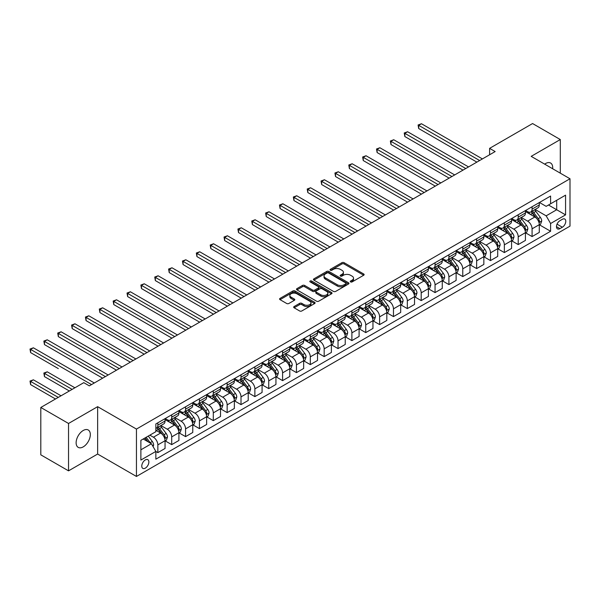 <?xml version="1.0" encoding="UTF-8"?>
<svg xmlns="http://www.w3.org/2000/svg" width="600" height="600" viewBox="0 0 600 600"><rect width="100%" height="100%" fill="white"/><g stroke="black" fill="none" stroke-linecap="round" stroke-linejoin="round"><path stroke-width="0.9" d="M350.595 281.918A1.08 0.622 0 0 0 352.118 281.918L363.683 275.243A1.537 0.885 0 0 0 364.132 274.612A1.537 0.885 0 0 0 363.683 273.983L344.093 262.673A1.537 0.885 0 0 0 341.918 262.673L330.353 269.347A1.08 0.622 0 0 0 330.038 269.79A1.08 0.622 0 0 0 330.353 270.233A1.08 0.622 0 0 0 331.875 270.233L333.368 269.362A4.928 2.843 0 0 1 340.335 269.362L341.97 270.308A4.928 2.843 0 0 1 343.41 272.317A4.928 2.843 0 0 1 341.97 274.327L340.47 275.19A1.08 0.622 0 0 0 340.155 275.632A1.08 0.622 0 0 0 340.47 276.075A1.08 0.622 0 0 0 341.993 276.075L343.493 275.212A4.928 2.843 0 0 1 350.46 275.212L352.087 276.15A4.928 2.843 0 0 1 353.535 278.16A4.928 2.843 0 0 1 352.087 280.17L350.595 281.04A1.08 0.622 0 0 0 350.28 281.475A1.08 0.622 0 0 0 350.595 281.918L350.595 281.04M83.227 446.873A10.035 5.798 120 0 0 89.782 438.03A10.035 5.798 120 0 0 88.245 429.99A10.035 5.798 120 0 0 83.227 430.485A10.035 5.798 120 0 0 76.665 439.327A10.035 5.798 120 0 0 78.203 447.368A10.035 5.798 120 0 0 83.227 446.873M552.638 168.743A10.035 5.798 120 0 0 550.62 163.035A10.035 5.798 120 0 0 545.602 163.53A10.035 5.798 120 0 0 544.673 164.145M145.32 468.127A5.018 2.895 120 0 0 148.597 463.702A5.018 2.895 120 0 0 147.825 459.683A5.018 2.895 120 0 0 145.32 459.93A5.018 2.895 120 0 0 142.042 464.355A5.018 2.895 120 0 0 142.808 468.375A5.018 2.895 120 0 0 145.32 468.127M294.135 306.532A1.537 0.885 0 0 0 293.685 307.163A1.537 0.885 0 0 0 294.135 307.793L299.632 310.965A1.537 0.885 0 0 0 301.808 310.965L314.647 303.548A1.537 0.885 0 0 0 315.097 302.918A1.537 0.885 0 0 0 314.647 302.295L295.058 290.985A1.537 0.885 0 0 0 292.882 290.985L280.043 298.395A1.537 0.885 0 0 0 279.585 299.025A1.537 0.885 0 0 0 280.043 299.655L286.68 303.487A1.537 0.885 0 0 0 288.855 303.487L294.353 300.315A1.537 0.885 0 0 0 294.803 299.685A1.537 0.885 0 0 0 294.353 299.055L291.06 297.157A4.117 2.377 0 0 1 289.853 295.478A4.117 2.377 0 0 1 292.395 293.28A4.117 2.377 0 0 1 296.88 293.79L309.78 301.237A4.117 2.377 0 0 1 310.987 302.918A4.117 2.377 0 0 1 308.445 305.115A4.117 2.377 0 0 1 303.96 304.605L301.808 303.36A1.537 0.885 0 0 0 299.632 303.36L294.135 306.532L294.135 307.793L299.632 304.642L299.632 303.36M97.635 406.673L68.535 423.472L40.807 407.467L40.807 454.845L68.535 470.85L97.635 454.043L136.447 476.452L136.447 429.075L97.635 406.673L97.635 454.043M560.295 173.167L560.295 139.553L531.188 156.36L570 178.762L136.447 429.075M560.295 139.553L532.575 123.547L489.607 148.358L489.607 154.762M40.807 407.467L83.775 382.665L89.325 385.86L495.158 151.56L489.607 148.358M333.48 291.42A1.537 0.885 0 0 0 335.655 291.42L348.495 284.01A1.537 0.885 0 0 0 348.952 283.38A1.537 0.885 0 0 0 348.495 282.75L328.905 271.44A1.537 0.885 0 0 0 326.73 271.44L313.89 278.858A1.537 0.885 0 0 0 313.44 279.48A1.537 0.885 0 0 0 313.89 280.11L333.48 291.42M310.56 282.15A1.08 0.622 0 0 1 311.655 282.3L311.655 281.025L331.575 292.522A1.537 0.885 0 0 1 332.025 293.153A1.537 0.885 0 0 1 331.575 293.775L318.728 301.192A1.537 0.885 0 0 1 316.553 301.192L296.962 289.882L296.962 288.623A1.537 0.885 0 0 0 296.513 289.252A1.537 0.885 0 0 0 296.962 289.882M296.962 288.623L302.46 285.45A1.537 0.885 0 0 1 304.635 285.45L312.585 290.04A1.537 0.885 0 0 0 314.76 290.04L318.405 287.933A1.537 0.885 0 0 0 318.855 287.303A1.537 0.885 0 0 0 318.405 286.68L310.132 281.903A1.08 0.622 0 0 1 309.817 281.46A1.08 0.622 0 0 1 310.485 280.89A1.08 0.622 0 0 1 311.655 281.025M562.35 219.292L559.912 220.695A4.86 2.805 120 0 0 556.732 224.985A4.86 2.805 120 0 0 557.482 228.877A4.86 2.805 120 0 0 559.912 228.638L562.35 227.228A4.86 2.805 120 0 0 565.523 222.945A4.86 2.805 120 0 0 564.78 219.053A4.86 2.805 120 0 0 562.35 219.292M136.447 476.452L570 226.14L570 178.762M539.452 202.485L546.158 206.355L550.597 203.798L550.597 196.05L155.85 423.952L155.85 431.7L140.88 440.34L140.88 460.058L155.85 451.418L155.85 459.165L550.597 231.263L550.597 223.515L546.158 215.835L535.132 209.468M550.597 203.798L565.567 195.157L565.567 214.875L550.597 223.515M68.535 423.472L68.535 470.85M548.49 205.013L556.695 209.752L556.695 200.28L565.567 195.157M546.158 215.835L556.695 209.752L565.567 214.875M140.88 449.82L151.417 443.737L143.212 438.998M155.85 451.485L157.845 452.632L157.845 444.885A6.27 3.623 -120 0 0 153.413 437.205L149.865 435.158M157.845 452.632L165.053 448.47L165.053 440.73A6.27 3.623 -120 0 0 160.62 433.043L155.85 430.29M165.225 440.888L171.705 444.63L171.705 436.882A6.27 3.623 -120 0 0 167.273 429.202L160.905 425.528M171.705 444.63L178.913 440.467L178.913 432.728A6.27 3.623 -120 0 0 174.48 425.04L165.053 419.603M179.085 432.885L185.572 436.627L185.572 428.888A6.27 3.623 -120 0 0 181.132 421.2L174.765 417.525M185.572 436.627L192.772 432.472L192.772 424.725A6.27 3.623 -120 0 0 188.34 417.037L178.913 411.6M192.945 424.882L199.433 428.625L199.433 420.885A6.27 3.623 -120 0 0 194.993 413.197L188.625 409.522M199.433 428.625L206.64 424.47L206.64 416.722A6.27 3.623 -120 0 0 202.2 409.035L192.772 403.597M206.805 416.88L213.292 420.623L213.292 412.882A6.27 3.623 -120 0 0 208.853 405.195L202.485 401.52M213.292 420.623L220.5 416.467L220.5 408.72A6.27 3.623 -120 0 0 216.06 401.033L206.64 395.595M220.665 408.877L227.153 412.62L227.153 404.88A6.27 3.623 -120 0 0 222.712 397.192L216.345 393.518M227.153 412.62L234.36 408.465L234.36 400.717A6.27 3.623 -120 0 0 229.92 393.037L220.5 387.592M234.525 400.875L241.013 404.618L241.013 396.877A6.27 3.623 -120 0 0 236.572 389.19L230.205 385.515M241.013 404.618L248.22 400.463L248.22 392.715A6.27 3.623 -120 0 0 243.78 385.035L234.36 379.59M248.385 392.873L254.873 396.623L254.873 388.875A6.27 3.623 -120 0 0 250.433 381.188L244.065 377.513M254.873 396.623L262.08 392.46L262.08 384.713A6.27 3.623 -120 0 0 257.64 377.032L248.22 371.587M262.245 384.87L268.733 388.62L268.733 380.873A6.27 3.623 -120 0 0 264.293 373.185L257.925 369.51M268.733 388.62L275.94 384.457L275.94 376.71A6.27 3.623 -120 0 0 271.5 369.03L262.08 363.585M276.105 376.868L282.593 380.618L282.593 372.87A6.27 3.623 -120 0 0 278.153 365.183L271.785 361.507M282.593 380.618L289.8 376.455L289.8 368.707A6.27 3.623 -120 0 0 285.36 361.028L275.94 355.582M289.965 368.865L296.452 372.615L296.452 364.868A6.27 3.623 -120 0 0 292.02 357.188L285.645 353.505M296.452 372.615L303.66 368.452L303.66 360.705A6.27 3.623 -120 0 0 299.228 353.025L289.8 347.58M303.825 360.862L310.312 364.612L310.312 356.865A6.27 3.623 -120 0 0 305.88 349.185L299.505 345.502M310.312 364.612L317.52 360.45L317.52 352.702A6.27 3.623 -120 0 0 313.087 345.022L303.66 339.577M317.685 352.86L324.173 356.61L324.173 348.862A6.27 3.623 -120 0 0 319.74 341.183L313.373 337.5M324.173 356.61L331.38 352.447L331.38 344.7A6.27 3.623 -120 0 0 326.947 337.02L317.52 331.575M331.545 344.858L338.032 348.608L338.032 340.86A6.27 3.623 -120 0 0 333.6 333.18L327.233 329.498M338.032 348.608L345.24 344.445L345.24 336.697A6.27 3.623 -120 0 0 340.808 329.017L331.38 323.572M345.405 336.855L351.892 340.605L351.892 332.858A6.27 3.623 -120 0 0 347.46 325.178L341.093 321.495M351.892 340.605L359.1 336.442L359.1 328.695A6.27 3.623 -120 0 0 354.668 321.015L345.24 315.57M359.265 328.853L365.752 332.603L365.752 324.855A6.27 3.623 -120 0 0 361.32 317.175L354.952 313.493M365.752 332.603L372.96 328.44L372.96 320.692A6.27 3.623 -120 0 0 368.528 313.013L359.1 307.567M373.125 320.858L379.612 324.6L379.612 316.853A6.27 3.623 -120 0 0 375.18 309.173L368.812 305.498M379.612 324.6L386.82 320.438L386.82 312.69A6.27 3.623 -120 0 0 382.388 305.01L372.96 299.565M386.985 312.855L393.472 316.597L393.472 308.85A6.27 3.623 -120 0 0 389.04 301.17L382.673 297.495M393.472 316.597L400.68 312.435L400.68 304.688A6.27 3.623 -120 0 0 396.248 297.007L386.82 291.562M400.845 304.853L407.332 308.595L407.332 300.847A6.27 3.623 -120 0 0 402.9 293.168L396.533 289.493M407.332 308.595L414.54 304.433L414.54 296.685A6.27 3.623 -120 0 0 410.107 289.005L400.68 283.56M414.705 296.85L421.192 300.593L421.192 292.845A6.27 3.623 -120 0 0 416.76 285.165L410.393 281.49M421.192 300.593L428.4 296.43L428.4 288.683A6.27 3.623 -120 0 0 423.967 281.002L414.54 275.565M428.565 288.847L435.053 292.59L435.053 284.843A6.27 3.623 -120 0 0 430.62 277.163L424.252 273.487M435.053 292.59L442.26 288.428L442.26 280.68A6.27 3.623 -120 0 0 437.827 273L428.4 267.562M442.433 280.845L448.912 284.587L448.912 276.84A6.27 3.623 -120 0 0 444.48 269.16L438.112 265.485M448.912 284.587L456.12 280.425L456.12 272.678A6.27 3.623 -120 0 0 451.688 264.998L442.26 259.56M456.293 272.843L462.772 276.585L462.772 268.837A6.27 3.623 -120 0 0 458.34 261.157L451.972 257.483M462.772 276.585L469.98 272.423L469.98 264.675A6.27 3.623 -120 0 0 465.548 256.995L456.12 251.558M470.153 264.84L476.64 268.582L476.64 260.835A6.27 3.623 -120 0 0 472.2 253.155L465.832 249.48M476.64 268.582L483.847 264.42L483.847 256.673A6.27 3.623 -120 0 0 479.408 248.993L469.98 243.555M484.013 256.837L490.5 260.58L490.5 252.833A6.27 3.623 -120 0 0 486.06 245.153L479.692 241.478M490.5 260.58L497.707 256.418L497.707 248.678A6.27 3.623 -120 0 0 493.268 240.99L483.847 235.553M497.873 248.835L504.36 252.577L504.36 244.83A6.27 3.623 -120 0 0 499.92 237.15L493.553 233.475M504.36 252.577L511.567 248.415L511.567 240.675A6.27 3.623 -120 0 0 507.127 232.987L497.707 227.55M511.732 240.833L518.22 244.575L518.22 236.827A6.27 3.623 -120 0 0 513.78 229.147L507.412 225.472M518.22 244.575L525.428 240.413L525.428 232.673A6.27 3.623 -120 0 0 520.987 224.985L511.567 219.548M525.592 232.83L532.08 236.572L532.08 228.825A6.27 3.623 -120 0 0 527.64 221.145L521.273 217.47M532.08 236.572L539.287 232.41L539.287 224.67A6.27 3.623 -120 0 0 534.847 216.983L525.428 211.545M525.592 210.487L527.64 211.673A6.27 3.623 -120 0 0 530.783 211.98A6.27 3.623 -120 0 0 532.08 209.108L532.08 206.745M511.732 218.49L513.78 219.675A6.27 3.623 -120 0 0 516.915 219.983A6.27 3.623 -120 0 0 518.22 217.11L518.22 214.748M497.873 226.493L499.92 227.678A6.27 3.623 -120 0 0 503.055 227.985A6.27 3.623 -120 0 0 504.36 225.112L504.36 222.75M484.013 234.495L486.06 235.68A6.27 3.623 -120 0 0 489.195 235.987A6.27 3.623 -120 0 0 490.5 233.115L490.5 230.745M470.153 242.498L472.2 243.683A6.27 3.623 -120 0 0 475.335 243.99A6.27 3.623 -120 0 0 476.64 241.118L476.64 238.748M456.293 250.5L458.34 251.685A6.27 3.623 -120 0 0 461.475 251.993A6.27 3.623 -120 0 0 462.772 249.12L462.772 246.75M442.433 258.502L444.48 259.688A6.27 3.623 -120 0 0 447.615 259.995A6.27 3.623 -120 0 0 448.912 257.123L448.912 254.752M428.565 266.505L430.62 267.69A6.27 3.623 -120 0 0 433.755 267.998A6.27 3.623 -120 0 0 435.053 265.125L435.053 262.755M414.705 274.507L416.76 275.692A6.27 3.623 -120 0 0 419.895 276A6.27 3.623 -120 0 0 421.192 273.127L421.192 270.757M400.845 282.51L402.9 283.695A6.27 3.623 -120 0 0 406.035 284.002A6.27 3.623 -120 0 0 407.332 281.13L407.332 278.76M386.985 290.513L389.04 291.69A6.27 3.623 -120 0 0 392.175 292.005A6.27 3.623 -120 0 0 393.472 289.132L393.472 286.763M373.125 298.515L375.18 299.692A6.27 3.623 -120 0 0 378.315 300.007A6.27 3.623 -120 0 0 379.612 297.135L379.612 294.765M359.265 306.51L361.32 307.695A6.27 3.623 -120 0 0 364.455 308.01A6.27 3.623 -120 0 0 365.752 305.138L365.752 302.767M345.405 314.513L347.46 315.697A6.27 3.623 -120 0 0 350.595 316.013A6.27 3.623 -120 0 0 351.892 313.14L351.892 310.77M331.545 322.515L333.6 323.7A6.27 3.623 -120 0 0 336.735 324.015A6.27 3.623 -120 0 0 338.032 321.142L338.032 318.772M317.685 330.517L319.74 331.702A6.27 3.623 -120 0 0 322.875 332.017A6.27 3.623 -120 0 0 324.173 329.145L324.173 326.775M303.825 338.52L305.88 339.705A6.27 3.623 -120 0 0 309.015 340.02A6.27 3.623 -120 0 0 310.312 337.147L310.312 334.778M289.965 346.522L292.02 347.707A6.27 3.623 -120 0 0 295.155 348.022A6.27 3.623 -120 0 0 296.452 345.15L296.452 342.78M276.105 354.525L278.153 355.71A6.27 3.623 -120 0 0 281.295 356.025A6.27 3.623 -120 0 0 282.593 353.153L282.593 350.782M262.245 362.528L264.293 363.712A6.27 3.623 -120 0 0 267.435 364.028A6.27 3.623 -120 0 0 268.733 361.155L268.733 358.785M248.385 370.53L250.433 371.715A6.27 3.623 -120 0 0 253.575 372.03A6.27 3.623 -120 0 0 254.873 369.157L254.873 366.788M234.525 378.532L236.572 379.718A6.27 3.623 -120 0 0 239.708 380.025A6.27 3.623 -120 0 0 241.013 377.16L241.013 374.79M220.665 386.535L222.712 387.72A6.27 3.623 -120 0 0 225.847 388.028A6.27 3.623 -120 0 0 227.153 385.162L227.153 382.793M206.805 394.537L208.853 395.722A6.27 3.623 -120 0 0 211.987 396.03A6.27 3.623 -120 0 0 213.292 393.165L213.292 390.795M192.945 402.54L194.993 403.725A6.27 3.623 -120 0 0 198.127 404.033A6.27 3.623 -120 0 0 199.433 401.168L199.433 398.798M179.085 410.543L181.132 411.728A6.27 3.623 -120 0 0 184.267 412.035A6.27 3.623 -120 0 0 185.572 409.162L185.572 406.8M165.225 418.545L167.273 419.73A6.27 3.623 -120 0 0 170.407 420.037A6.27 3.623 -120 0 0 171.705 417.165L171.705 414.803M539.452 224.827L550.597 231.263M530.783 211.98L537.99 207.817A6.27 3.623 -120 0 0 539.287 204.952L539.287 202.583M516.915 219.983L524.123 215.82A6.27 3.623 -120 0 0 525.428 212.955L525.428 210.585M503.055 227.985L510.263 223.822A6.27 3.623 -120 0 0 511.567 220.958L511.567 218.587M489.195 235.987L496.403 231.825A6.27 3.623 -120 0 0 497.707 228.952L497.707 226.59M475.335 243.99L482.543 239.827A6.27 3.623 -120 0 0 483.847 236.955L483.847 234.593M461.475 251.993L468.683 247.83A6.27 3.623 -120 0 0 469.98 244.958L469.98 242.595M447.615 259.995L454.822 255.833A6.27 3.623 -120 0 0 456.12 252.96L456.12 250.597M433.755 267.998L440.963 263.835A6.27 3.623 -120 0 0 442.26 260.962L442.26 258.6M419.895 276L427.103 271.837A6.27 3.623 -120 0 0 428.4 268.965L428.4 266.595M406.035 284.002L413.243 279.84A6.27 3.623 -120 0 0 414.54 276.968L414.54 274.597M392.175 292.005L399.382 287.843A6.27 3.623 -120 0 0 400.68 284.97L400.68 282.6M378.315 300.007L385.522 295.845A6.27 3.623 -120 0 0 386.82 292.972L386.82 290.603M364.455 308.01L371.663 303.847A6.27 3.623 -120 0 0 372.96 300.975L372.96 298.605M350.595 316.013L357.803 311.85A6.27 3.623 -120 0 0 359.1 308.978L359.1 306.608M336.735 324.015L343.942 319.853A6.27 3.623 -120 0 0 345.24 316.98L345.24 314.61M322.875 332.017L330.082 327.855A6.27 3.623 -120 0 0 331.38 324.983L331.38 322.612M309.015 340.02L316.222 335.858A6.27 3.623 -120 0 0 317.52 332.985L317.52 330.615M295.155 348.022L302.362 343.86A6.27 3.623 -120 0 0 303.66 340.987L303.66 338.618M281.295 356.025L288.502 351.862A6.27 3.623 -120 0 0 289.8 348.99L289.8 346.62M267.435 364.028L274.642 359.865A6.27 3.623 -120 0 0 275.94 356.993L275.94 354.623M253.575 372.03L260.782 367.868A6.27 3.623 -120 0 0 262.08 364.995L262.08 362.625M239.708 380.025L246.915 375.87A6.27 3.623 -120 0 0 248.22 372.998L248.22 370.627M225.847 388.028L233.055 383.873A6.27 3.623 -120 0 0 234.36 381L234.36 378.63M211.987 396.03L219.195 391.875A6.27 3.623 -120 0 0 220.5 389.002L220.5 386.632M198.127 404.033L205.335 399.877A6.27 3.623 -120 0 0 206.64 397.005L206.64 394.635M184.267 412.035L191.475 407.88A6.27 3.623 -120 0 0 192.772 405.007L192.772 402.638M170.407 420.037L177.615 415.875A6.27 3.623 -120 0 0 178.913 413.01L178.913 410.64M155.85 428.295A6.27 3.623 -120 0 0 156.547 428.04L163.755 423.877A6.27 3.623 -120 0 0 165.053 421.013L165.053 418.643M156.547 428.04A6.27 3.623 -120 0 0 157.845 425.168L157.845 422.805M151.417 443.737L155.85 451.418M351.022 282.067L352.087 281.452A4.928 2.843 0 0 0 353.535 279.442L353.535 278.16M343.41 272.317L343.41 273.6A4.928 2.843 0 0 1 341.97 275.61L340.905 276.225M363.683 273.983L363.683 275.243L344.093 263.955A1.537 0.885 0 0 0 341.918 263.955L330.78 270.382M348.495 282.75L348.495 284.01L328.905 272.722A1.537 0.885 0 0 0 326.73 272.722L313.905 280.125M345.78 283.815A1.08 0.622 0 0 0 346.095 283.38A1.08 0.622 0 0 0 345.78 282.938L328.582 273.007A1.08 0.622 0 0 0 327.06 273.007L325.478 273.923A4.928 2.843 0 0 0 324.038 275.933A4.928 2.843 0 0 0 325.478 277.942L337.237 284.73A4.928 2.843 0 0 0 344.197 284.73L345.78 283.815L345.78 285.097A1.08 0.622 0 0 0 346.095 284.655L346.095 283.38M324.038 275.933L324.038 277.215A4.928 2.843 0 0 0 325.478 279.225L325.478 277.942M345.78 285.097L344.197 286.013A4.928 2.843 0 0 1 337.237 286.013L325.478 279.225M296.985 289.89L302.46 286.733L302.46 285.45M318.855 287.303L318.855 288.585A1.537 0.885 0 0 1 318.405 289.215L314.76 291.322A1.537 0.885 0 0 1 312.585 291.322L304.635 286.733A1.537 0.885 0 0 0 302.46 286.733M311.655 282.3L331.553 293.79M320.827 294.803A4.117 2.377 0 0 0 325.312 295.312A4.117 2.377 0 0 0 327.855 293.115A4.117 2.377 0 0 0 326.647 291.435L322.103 288.81A1.537 0.885 0 0 0 319.928 288.81L316.282 290.918A1.537 0.885 0 0 0 315.832 291.548A1.537 0.885 0 0 0 316.282 292.178L320.827 294.803L320.827 296.077A4.117 2.377 0 0 0 325.312 296.595A4.117 2.377 0 0 0 327.855 294.397L327.855 293.115M315.832 291.548L315.832 292.83A1.537 0.885 0 0 0 316.282 293.452L316.282 292.178M320.827 296.077L316.282 293.452M310.987 302.918L310.987 304.2A4.117 2.377 0 0 1 308.445 306.397A4.117 2.377 0 0 1 303.96 305.88L301.808 304.642A1.537 0.885 0 0 0 299.632 304.642M289.853 295.478L289.853 296.752A4.117 2.377 0 0 0 291.06 298.433L291.06 297.157M294.33 300.322L291.06 298.433M314.632 303.562L295.058 292.26A1.537 0.885 0 0 0 292.882 292.26L280.058 299.663L280.043 298.395M539.287 224.925L540.615 224.153L541.725 220.958A4.155 2.4 -120 0 0 540.398 217.417L535.868 211.365A11.992 6.923 -120 0 0 534.555 209.798M530.055 214.215A11.992 6.923 -120 0 0 527.595 211.642M538.905 222.375L539.482 221.13A4.155 2.4 -120 0 0 538.29 218.632L533.76 212.587A11.992 6.923 -120 0 0 532.455 211.02M531.338 211.657A9.96 5.752 60 0 1 532.972 213.517L536.805 218.64M418.702 160.553L449.138 178.125L390.982 144.547L390.982 141.345L393.75 139.748L454.68 174.922M531.12 211.785A11.992 6.923 60 0 1 532.433 213.353L535.44 217.373M479.632 160.523L418.702 125.34L421.47 123.743L482.4 158.917M476.857 162.12L418.702 128.542L418.702 125.34L418.088 124.995L421.47 123.743M418.702 128.542L418.088 124.995M525.428 232.928L526.755 232.155L527.865 228.952A4.155 2.4 -120 0 0 526.537 225.42L522.007 219.368A11.992 6.923 -120 0 0 520.695 217.8M516.195 222.218A11.992 6.923 -120 0 0 513.735 219.645M525.045 230.377L525.623 229.132A4.155 2.4 -120 0 0 524.43 226.635L519.9 220.583A11.992 6.923 -120 0 0 518.595 219.015M517.477 219.66A9.96 5.752 60 0 1 519.112 221.52L522.945 226.642M404.842 168.555L435.278 186.127L377.123 152.55L377.123 149.347L379.89 147.75L440.82 182.925M517.26 219.788A11.992 6.923 60 0 1 518.572 221.355L521.58 225.375M511.567 240.93L512.895 240.157L514.005 236.955A4.155 2.4 -120 0 0 512.678 233.423L508.147 227.37A11.992 6.923 -120 0 0 506.835 225.803M502.335 230.22A11.992 6.923 -120 0 0 499.875 227.647M511.185 238.38L511.763 237.135A4.155 2.4 -120 0 0 510.57 234.638L506.04 228.585A11.992 6.923 -120 0 0 504.728 227.017M503.618 227.663A9.96 5.752 60 0 1 505.252 229.522L509.085 234.645M390.982 176.558L421.418 194.13L363.255 160.553L363.255 157.35L366.03 155.752L426.96 190.928M503.4 227.79A11.992 6.923 60 0 1 504.713 229.358L507.72 233.377M497.707 248.933L499.035 248.16L500.145 244.958A4.155 2.4 -120 0 0 498.817 241.425L494.287 235.373A11.992 6.923 -120 0 0 492.975 233.805M488.475 238.222A11.992 6.923 -120 0 0 486.015 235.65M497.325 246.382L497.903 245.138A4.155 2.4 -120 0 0 496.71 242.64L492.18 236.587A11.992 6.923 -120 0 0 490.868 235.02M489.757 235.665A9.96 5.752 60 0 1 491.393 237.525L495.225 242.647M377.123 184.56L407.558 202.132L349.395 168.555L349.395 165.352L352.17 163.755L413.1 198.93M489.54 235.792A11.992 6.923 60 0 1 490.853 237.36L493.86 241.38M465.772 168.525L404.842 133.343L407.61 131.745L468.54 166.92M462.998 170.123L404.842 136.545L404.842 133.343L404.228 132.99L407.61 131.745M404.842 136.545L404.228 132.99M451.912 176.528L390.368 140.993L393.75 139.748M390.982 144.547L390.368 140.993M438.053 184.53L376.507 148.995L379.89 147.75M377.123 152.55L376.507 148.995M483.847 256.935L485.175 256.163L486.285 252.96A4.155 2.4 -120 0 0 484.957 249.428L480.428 243.375A11.992 6.923 -120 0 0 479.115 241.808M474.615 246.225A11.992 6.923 -120 0 0 472.155 243.653M483.465 254.385L484.043 253.14A4.155 2.4 -120 0 0 482.85 250.642L478.32 244.59A11.992 6.923 -120 0 0 477.007 243.022M475.897 243.667A9.96 5.752 60 0 1 477.525 245.528L481.365 250.642M363.255 192.562L393.697 210.135L335.535 176.558L335.535 173.355L338.31 171.757L399.24 206.933M475.68 243.795A11.992 6.923 60 0 1 476.993 245.362L480 249.382M424.192 192.532L362.647 156.998L366.03 155.752M363.255 160.553L362.647 156.998M469.98 264.938L471.315 264.165L472.425 260.962A4.155 2.4 -120 0 0 471.097 257.43L466.567 251.377A11.992 6.923 -120 0 0 465.255 249.81M460.748 254.228A11.992 6.923 -120 0 0 458.295 251.655M469.605 262.388L470.183 261.142A4.155 2.4 -120 0 0 468.99 258.645L464.46 252.593A11.992 6.923 -120 0 0 463.147 251.025M462.037 251.67A9.96 5.752 60 0 1 463.665 253.53L467.505 258.645M349.395 200.565L379.837 218.138L321.675 184.56L321.675 181.358L324.45 179.76L385.38 214.935M461.82 251.798A11.992 6.923 60 0 1 463.125 253.365L466.14 257.385M410.325 200.535L348.788 165L352.17 163.755M349.395 168.555L348.788 165M456.12 272.94L457.455 272.168L458.565 268.965A4.155 2.4 -120 0 0 457.237 265.433L452.707 259.38A11.992 6.923 -120 0 0 451.395 257.812M446.888 262.23A11.992 6.923 -120 0 0 444.435 259.657M455.745 270.39L456.322 269.145A4.155 2.4 -120 0 0 455.13 266.647L450.6 260.595A11.992 6.923 -120 0 0 449.287 259.028M448.17 259.673A9.96 5.752 60 0 1 449.805 261.532L453.645 266.647M335.535 208.567L365.978 226.14L307.815 192.562L307.815 189.36L310.59 187.762L371.52 222.938M447.96 259.8A11.992 6.923 60 0 1 449.265 261.368L452.28 265.388M396.465 208.538L334.928 173.002L338.31 171.757M335.535 176.558L334.928 173.002M442.26 280.942L443.595 280.17L444.705 276.968A4.155 2.4 -120 0 0 443.377 273.428L438.847 267.382A11.992 6.923 -120 0 0 437.535 265.815M433.028 270.233A11.992 6.923 -120 0 0 430.575 267.66M441.885 278.392L442.455 277.147A4.155 2.4 -120 0 0 441.27 274.65L436.74 268.597A11.992 6.923 -120 0 0 435.428 267.03M434.31 267.675A9.96 5.752 60 0 1 435.945 269.535L439.785 274.65M321.675 216.57L352.118 234.142L293.955 200.565L293.955 197.362L296.73 195.765L357.66 230.94M434.1 267.803A11.992 6.923 60 0 1 435.405 269.37L438.42 273.39M382.605 216.54L321.067 181.005L324.45 179.76M321.675 184.56L321.067 181.005M428.4 288.938L429.735 288.173L430.845 284.97A4.155 2.4 -120 0 0 429.518 281.43L424.987 275.385A11.992 6.923 -120 0 0 423.675 273.817M419.168 278.235A11.992 6.923 -120 0 0 416.715 275.663M428.025 286.395L428.595 285.15A4.155 2.4 -120 0 0 427.41 282.653L422.88 276.6A11.992 6.923 -120 0 0 421.567 275.032M420.45 275.678A9.96 5.752 60 0 1 422.085 277.538L425.925 282.653M307.815 224.572L338.257 242.145L280.095 208.567L280.095 205.365L282.87 203.767L343.8 238.942M420.24 275.805A11.992 6.923 60 0 1 421.545 277.373L424.56 281.392M368.745 224.542L307.207 189.007L310.59 187.762M307.815 192.562L307.207 189.007M414.54 296.94L415.875 296.175L416.978 292.972A4.155 2.4 -120 0 0 415.658 289.433L411.127 283.388A11.992 6.923 -120 0 0 409.815 281.82M405.308 286.237A11.992 6.923 -120 0 0 402.855 283.665M414.165 294.397L414.735 293.153A4.155 2.4 -120 0 0 413.55 290.655L409.02 284.603A11.992 6.923 -120 0 0 407.707 283.035M406.59 283.68A9.96 5.752 60 0 1 408.225 285.54L412.058 290.655M293.955 232.575L324.39 250.147M406.38 283.808A11.992 6.923 60 0 1 407.685 285.375L410.7 289.395M354.885 232.538L293.347 197.01L296.73 195.765M293.955 200.565L293.347 197.01M400.68 304.942L402.015 304.178L403.118 300.975A4.155 2.4 -120 0 0 401.798 297.435L397.268 291.39A11.992 6.923 -120 0 0 395.955 289.822M391.447 294.24A11.992 6.923 -120 0 0 388.995 291.668M400.305 302.4L400.875 301.155A4.155 2.4 -120 0 0 399.69 298.657L395.16 292.605A11.992 6.923 -120 0 0 393.847 291.038M392.73 291.683A9.96 5.752 60 0 1 394.365 293.543L398.197 298.657M280.095 240.577L310.53 258.15L252.375 224.572L252.375 221.37L255.15 219.772L316.08 254.947M392.52 291.81A11.992 6.923 60 0 1 393.825 293.377L396.84 297.397M341.025 240.54L279.487 205.013L282.87 203.767M280.095 208.567L279.487 205.013M386.82 312.945L388.155 312.18L389.257 308.978A4.155 2.4 -120 0 0 387.938 305.438L383.4 299.392A11.992 6.923 -120 0 0 382.095 297.825M377.587 302.243A11.992 6.923 -120 0 0 375.135 299.67M386.445 310.403L387.015 309.157A4.155 2.4 -120 0 0 385.83 306.653L381.3 300.608A11.992 6.923 -120 0 0 379.987 299.04M378.87 299.685A9.96 5.752 60 0 1 380.505 301.545L384.338 306.66M266.235 248.58L296.67 266.153L238.515 232.575L238.515 229.373L241.29 227.775L302.22 262.95M378.66 299.812A11.992 6.923 60 0 1 379.965 301.38L382.98 305.4M327.165 248.542L266.235 213.368L269.01 211.77L329.94 246.945M324.397 250.147L266.235 216.57L266.235 213.368L265.627 213.015L269.01 211.77M266.235 216.57L265.627 213.015M372.96 320.947L374.295 320.183L375.397 316.98A4.155 2.4 -120 0 0 374.077 313.44L369.54 307.395A11.992 6.923 -120 0 0 368.235 305.827M363.728 310.245A11.992 6.923 -120 0 0 361.275 307.673M372.585 318.405L373.155 317.16A4.155 2.4 -120 0 0 371.97 314.655L367.44 308.61A11.992 6.923 -120 0 0 366.127 307.043M365.01 307.688A9.96 5.752 60 0 1 366.645 309.548L370.478 314.663M252.375 256.582L282.81 274.155L224.655 240.577L224.655 237.375L227.43 235.778L288.36 270.952M364.8 307.808A11.992 6.923 60 0 1 366.105 309.375L369.12 313.403M313.305 256.545L251.767 221.017L255.15 219.772M252.375 224.572L251.767 221.017M359.1 328.95L360.428 328.185L361.538 324.983A4.155 2.4 -120 0 0 360.21 321.442L355.68 315.397A11.992 6.923 -120 0 0 354.375 313.83M349.868 318.248A11.992 6.923 -120 0 0 347.415 315.675M358.725 326.407L359.295 325.163A4.155 2.4 -120 0 0 358.11 322.657L353.572 316.612A11.992 6.923 -120 0 0 352.267 315.045M351.15 315.69A9.96 5.752 60 0 1 352.785 317.55L356.618 322.665M238.515 264.585L268.95 282.157L210.795 248.58L210.795 245.377L213.57 243.772L274.5 278.955M350.94 315.81A11.992 6.923 60 0 1 352.245 317.377L355.26 321.405M299.445 264.548L237.907 229.02L241.29 227.775M238.515 232.575L237.907 229.02M345.24 336.952L346.567 336.188L347.678 332.985A4.155 2.4 -120 0 0 346.35 329.445L341.82 323.4A11.992 6.923 -120 0 0 340.515 321.832M336.007 326.25A11.992 6.923 -120 0 0 333.555 323.678M344.865 334.41L345.435 333.165A4.155 2.4 -120 0 0 344.25 330.66L339.712 324.615A11.992 6.923 -120 0 0 338.407 323.048M337.29 323.692A9.96 5.752 60 0 1 338.925 325.553L342.757 330.668M224.655 272.587L255.09 290.16L196.935 256.582L196.935 253.38L199.71 251.775L260.64 286.957M337.072 323.812A11.992 6.923 60 0 1 338.385 325.38L341.4 329.407M285.585 272.55L224.048 237.022L227.43 235.778M224.655 240.577L224.048 237.022M331.38 344.955L332.707 344.19L333.817 340.987A4.155 2.4 -120 0 0 332.49 337.447L327.96 331.403A11.992 6.923 -120 0 0 326.655 329.835M322.147 334.245A11.992 6.923 -120 0 0 319.695 331.68M331.005 342.413L331.575 341.168A4.155 2.4 -120 0 0 330.382 338.663L325.853 332.618A11.992 6.923 -120 0 0 324.548 331.05M323.43 331.695A9.96 5.752 60 0 1 325.065 333.555L328.897 338.67M210.795 280.59L241.23 298.163L183.075 264.585L183.075 261.382L185.843 259.778L246.772 294.96M323.212 331.815A11.992 6.923 60 0 1 324.525 333.382L327.54 337.403M271.725 280.553L210.188 245.025L213.57 243.772M210.795 248.58L210.188 245.025M317.52 352.957L318.847 352.192L319.957 348.99A4.155 2.4 -120 0 0 318.63 345.45L314.1 339.405A11.992 6.923 -120 0 0 312.795 337.837M308.288 342.248A11.992 6.923 -120 0 0 305.827 339.683M317.138 350.415L317.715 349.17A4.155 2.4 -120 0 0 316.522 346.665L311.993 340.62A11.992 6.923 -120 0 0 310.688 339.053M309.57 339.697A9.96 5.752 60 0 1 311.205 341.558L315.038 346.673M196.935 288.593L227.37 306.165L169.215 272.587L169.215 269.385L171.983 267.78L232.913 302.962M309.353 339.817A11.992 6.923 60 0 1 310.665 341.385L313.68 345.405M257.865 288.555L196.327 253.028L199.71 251.775M196.935 256.582L196.327 253.028M303.66 360.96L304.987 360.195L306.097 356.993A4.155 2.4 -120 0 0 304.77 353.452L300.24 347.407A11.992 6.923 -120 0 0 298.935 345.84M294.428 350.25A11.992 6.923 -120 0 0 291.968 347.685M303.278 358.418L303.855 357.173A4.155 2.4 -120 0 0 302.663 354.668L298.132 348.623A11.992 6.923 -120 0 0 296.827 347.055M295.71 347.7A9.96 5.752 60 0 1 297.345 349.56L301.178 354.675M183.075 296.595L213.51 314.168L155.355 280.59L155.355 277.388L158.123 275.782L219.053 310.965M295.493 347.82A11.992 6.923 60 0 1 296.805 349.388L299.812 353.407M244.005 296.558L182.468 261.03L185.843 259.778M183.075 264.585L182.468 261.03M289.8 368.962L291.127 368.197L292.237 364.995A4.155 2.4 -120 0 0 290.91 361.455L286.38 355.41A11.992 6.923 -120 0 0 285.075 353.843M280.567 358.252A11.992 6.923 -120 0 0 278.108 355.688M289.418 366.42L289.995 365.168A4.155 2.4 -120 0 0 288.803 362.67L284.272 356.625A11.992 6.923 -120 0 0 282.968 355.058M281.85 355.702A9.96 5.752 60 0 1 283.485 357.562L287.317 362.678M169.215 304.59L199.65 322.163L141.495 288.585L141.495 285.39L144.262 283.785L205.192 318.968M281.632 355.822A11.992 6.923 60 0 1 282.945 357.39L285.952 361.41M230.145 304.56L168.6 269.032L171.983 267.78M169.215 272.587L168.6 269.032M275.94 376.965L277.267 376.2L278.377 372.998A4.155 2.4 -120 0 0 277.05 369.457L272.52 363.413A11.992 6.923 -120 0 0 271.215 361.845M266.707 366.255A11.992 6.923 -120 0 0 264.248 363.69M275.558 374.423L276.135 373.17A4.155 2.4 -120 0 0 274.942 370.673L270.413 364.627A11.992 6.923 -120 0 0 269.108 363.06M267.99 363.705A9.96 5.752 60 0 1 269.625 365.558L273.457 370.68M155.355 312.593L185.79 330.165L127.635 296.587L127.635 293.392L130.403 291.788L191.333 326.97M267.772 363.825A11.992 6.923 60 0 1 269.085 365.392L272.093 369.413M216.285 312.562L154.74 277.035L158.123 275.782M155.355 280.59L154.74 277.035M262.08 384.967L263.407 384.202L264.517 381A4.155 2.4 -120 0 0 263.19 377.46L258.66 371.415A11.992 6.923 -120 0 0 257.355 369.847M252.847 374.257A11.992 6.923 -120 0 0 250.388 371.692M261.697 382.425L262.275 381.173A4.155 2.4 -120 0 0 261.082 378.675L256.553 372.63A11.992 6.923 -120 0 0 255.248 371.062M254.13 371.707A9.96 5.752 60 0 1 255.765 373.56L259.597 378.683M141.495 320.595L171.93 338.168L113.775 304.59L113.775 301.395L116.542 299.79L177.472 334.972M253.913 371.827A11.992 6.923 60 0 1 255.225 373.395L258.233 377.415M202.425 320.565L140.88 285.038L144.262 283.785M141.495 288.585L140.88 285.038M248.22 392.97L249.548 392.205L250.657 389.002A4.155 2.4 -120 0 0 249.33 385.463L244.8 379.418A11.992 6.923 -120 0 0 243.487 377.85M238.987 382.26A11.992 6.923 -120 0 0 236.528 379.695M247.837 390.428L248.415 389.175A4.155 2.4 -120 0 0 247.222 386.678L242.692 380.632A11.992 6.923 -120 0 0 241.388 379.065M240.27 379.71A9.96 5.752 60 0 1 241.905 381.562L245.737 386.685M127.635 328.597L158.07 346.17L99.915 312.593L99.915 309.397L102.683 307.793L163.613 342.975M240.053 379.83A11.992 6.923 60 0 1 241.365 381.397L244.373 385.418M188.565 328.567L127.02 293.04L130.403 291.788M127.635 296.587L127.02 293.04M234.36 400.972L235.688 400.207L236.798 397.005A4.155 2.4 -120 0 0 235.47 393.465L230.94 387.412A11.992 6.923 -120 0 0 229.627 385.845M225.127 390.263A11.992 6.923 -120 0 0 222.667 387.69M233.978 398.43L234.555 397.178A4.155 2.4 -120 0 0 233.362 394.68L228.833 388.635A11.992 6.923 -120 0 0 227.528 387.067M226.41 387.713A9.96 5.752 60 0 1 228.045 389.565L231.877 394.688M113.775 336.6L144.21 354.173L86.055 320.595L86.055 317.4L88.823 315.795L149.752 350.978M226.192 387.832A11.992 6.923 60 0 1 227.505 389.4L230.513 393.42M174.705 336.57L113.16 301.043L116.542 299.79M113.775 304.59L113.16 301.043M220.5 408.975L221.827 408.202L222.938 405.007A4.155 2.4 -120 0 0 221.61 401.467L217.08 395.415A11.992 6.923 -120 0 0 215.767 393.847M211.267 398.265A11.992 6.923 -120 0 0 208.808 395.692M220.118 406.433L220.695 405.18A4.155 2.4 -120 0 0 219.502 402.683L214.972 396.638A11.992 6.923 -120 0 0 213.66 395.07M212.55 395.715A9.96 5.752 60 0 1 214.185 397.567L218.017 402.69M99.915 344.603L130.35 362.175L72.188 328.597L72.188 325.403L74.963 323.798L135.892 358.972M212.333 395.835A11.992 6.923 60 0 1 213.645 397.403L216.653 401.423M160.845 344.572L99.3 309.045L102.683 307.793M99.915 312.593L99.3 309.045M206.64 416.978L207.968 416.205L209.077 413.01A4.155 2.4 -120 0 0 207.75 409.47L203.22 403.418A11.992 6.923 -120 0 0 201.907 401.85M197.407 406.268A11.992 6.923 -120 0 0 194.947 403.695M206.257 414.435L206.835 413.183A4.155 2.4 -120 0 0 205.642 410.685L201.112 404.64A11.992 6.923 -120 0 0 199.8 403.072M198.69 403.717A9.96 5.752 60 0 1 200.325 405.57L204.157 410.692M86.055 352.605L116.49 370.178L58.328 336.6L58.328 333.397L61.102 331.8L122.032 366.975M198.472 403.838A11.992 6.923 60 0 1 199.785 405.405L202.792 409.425M146.985 352.575L85.44 317.048L88.823 315.795M86.055 320.595L85.44 317.048M192.772 424.98L194.108 424.207L195.218 421.013A4.155 2.4 -120 0 0 193.89 417.472L189.36 411.42A11.992 6.923 -120 0 0 188.047 409.853M183.54 414.27A11.992 6.923 -120 0 0 181.087 411.697M192.397 422.43L192.975 421.185A4.155 2.4 -120 0 0 191.782 418.688L187.252 412.643A11.992 6.923 -120 0 0 185.94 411.075M184.83 411.713A9.96 5.752 60 0 1 186.458 413.572L190.297 418.695M72.188 360.608L102.63 378.18L44.468 344.603L44.468 341.4L47.242 339.803L108.172 374.978M184.613 411.84A11.992 6.923 60 0 1 185.917 413.408L188.933 417.428M133.118 360.577L71.58 325.05L74.963 323.798M72.188 328.597L71.58 325.05M178.913 432.982L180.248 432.21L181.358 429.015A4.155 2.4 -120 0 0 180.03 425.475L175.5 419.423A11.992 6.923 -120 0 0 174.188 417.855M169.68 422.272A11.992 6.923 -120 0 0 167.227 419.7M178.538 430.433L179.115 429.188A4.155 2.4 -120 0 0 177.922 426.69L173.392 420.645A11.992 6.923 -120 0 0 172.08 419.077M170.962 419.715A9.96 5.752 60 0 1 172.597 421.575L176.438 426.697M58.328 368.61L30.608 352.605L30.608 349.403L33.383 347.805L94.312 382.98M170.752 419.842A11.992 6.923 60 0 1 172.058 421.41L175.072 425.43M119.257 368.58L57.72 333.053L61.102 331.8M58.328 336.6L57.72 333.053M165.053 440.985L166.387 440.213L167.498 437.01A4.155 2.4 -120 0 0 166.17 433.478L161.64 427.425A11.992 6.923 -120 0 0 160.328 425.857M164.678 438.435L165.248 437.19A4.155 2.4 -120 0 0 164.062 434.692L159.532 428.64A11.992 6.923 -120 0 0 158.22 427.072M157.102 427.717A9.96 5.752 60 0 1 158.738 429.577L162.578 434.7M74.91 387.787L47.242 371.812L44.468 373.41L44.468 376.612L69.36 390.982M156.892 427.845A11.992 6.923 60 0 1 158.197 429.412L161.212 433.433M44.468 376.612L43.86 373.058L72.135 389.385M43.86 373.058L47.242 371.812M105.398 376.582L43.86 341.048L47.242 339.803M44.468 344.603L43.86 341.048M153.083 446.618L153.637 445.013A4.155 2.4 -120 0 0 152.31 441.48L148.267 436.08M61.05 395.79L33.383 379.815L30.608 381.413L30.608 384.615L55.5 398.985M150.578 443.25A4.155 2.4 -120 0 0 150.203 442.695L146.16 437.295M145.118 437.895L148.02 441.772M144.825 438.067L147.292 441.353M30.608 384.615L30 381.06L58.275 397.388M30 381.06L33.383 379.815M91.537 384.585L30 349.05L33.383 347.805M30.608 352.605L30 349.05M153.413 437.205L160.62 433.043M167.273 429.202L174.48 425.04M181.132 421.2L188.34 417.037M194.993 413.197L202.2 409.035M208.853 405.195L216.06 401.033M222.712 397.192L229.92 393.037M236.572 389.19L243.78 385.035M250.433 381.188L257.64 377.032M264.293 373.185L271.5 369.03M278.153 365.183L285.36 361.028M292.02 357.188L299.228 353.025M305.88 349.185L313.087 345.022M319.74 341.183L326.947 337.02M333.6 333.18L340.808 329.017M347.46 325.178L354.668 321.015M361.32 317.175L368.528 313.013M375.18 309.173L382.388 305.01M389.04 301.17L396.248 297.007M402.9 293.168L410.107 289.005M416.76 285.165L423.967 281.002M430.62 277.163L437.827 273M444.48 269.16L451.688 264.998M458.34 261.157L465.548 256.995M472.2 253.155L479.408 248.993M486.06 245.153L493.268 240.99M499.92 237.15L507.127 232.987M513.78 229.147L520.987 224.985M527.64 221.145L534.847 216.983M532.08 209.108L539.287 204.952M532.08 228.825L539.287 224.67M518.22 236.827L525.428 232.673M518.22 217.11L525.428 212.955M504.36 244.83L511.567 240.675M504.36 225.112L511.567 220.958M490.5 252.833L497.707 248.678M490.5 233.115L497.707 228.952M476.64 260.835L483.847 256.673M476.64 241.118L483.847 236.955M462.772 268.837L469.98 264.675M462.772 249.12L469.98 244.958M448.912 276.84L456.12 272.678M448.912 257.123L456.12 252.96M435.053 284.843L442.26 280.68M435.053 265.125L442.26 260.962M421.192 292.845L428.4 288.683M421.192 273.127L428.4 268.965M407.332 300.847L414.54 296.685M407.332 281.13L414.54 276.968M393.472 308.85L400.68 304.688M393.472 289.132L400.68 284.97M379.612 316.853L386.82 312.69M379.612 297.135L386.82 292.972M365.752 324.855L372.96 320.692M365.752 305.138L372.96 300.975M351.892 332.858L359.1 328.695M351.892 313.14L359.1 308.978M338.032 340.86L345.24 336.697M338.032 321.142L345.24 316.98M324.173 348.862L331.38 344.7M324.173 329.145L331.38 324.983M310.312 356.865L317.52 352.702M310.312 337.147L317.52 332.985M296.452 364.868L303.66 360.705M296.452 345.15L303.66 340.987M282.593 372.87L289.8 368.707M282.593 353.153L289.8 348.99M268.733 380.873L275.94 376.71M268.733 361.155L275.94 356.993M254.873 388.875L262.08 384.713M254.873 369.157L262.08 364.995M241.013 396.877L248.22 392.715M241.013 377.16L248.22 372.998M227.153 404.88L234.36 400.717M227.153 385.162L234.36 381M213.292 412.882L220.5 408.72M213.292 393.165L220.5 389.002M199.433 420.885L206.64 416.722M199.433 401.168L206.64 397.005M185.572 428.888L192.772 424.725M185.572 409.162L192.772 405.007M171.705 436.882L178.913 432.728M171.705 417.165L178.913 413.01M157.845 444.885L165.053 440.73M157.845 425.168L165.053 421.013M557.033 224.16L562.35 227.228M556.47 226.65L559.912 228.638M352.087 281.452L352.087 280.17M340.47 276.075L340.47 275.19M341.97 275.61L341.97 274.327M330.353 270.233L330.353 269.347M341.918 263.955L341.918 262.673M344.093 263.955L344.093 262.673M313.89 280.11L313.89 278.858M326.73 272.722L326.73 271.44M328.905 272.722L328.905 271.44M337.237 286.013L337.237 284.73M344.197 286.013L344.197 284.73M304.635 286.733L304.635 285.45M312.585 291.322L312.585 290.04M314.76 291.322L314.76 290.04M318.405 289.215L318.405 287.933M331.575 293.775L331.575 292.522M301.808 304.642L301.808 303.36M303.96 305.88L303.96 304.605M294.353 300.315L294.353 299.055M292.882 292.26L292.882 290.985M295.058 292.26L295.058 290.985M314.647 303.548L314.647 302.295M538.972 222.608L541.695 221.032M533.76 212.587L535.868 211.365M530.498 214.47L532.433 213.353M538.29 218.632L540.398 217.417M537.96 220.252L539.482 221.13M525.112 230.61L527.835 229.035M519.9 220.583L522.007 219.368M516.63 222.472L518.572 221.355M524.43 226.635L526.537 225.42M524.1 228.255L525.623 229.132M511.252 238.612L513.975 237.038M506.04 228.585L508.147 227.37M502.77 230.475L504.713 229.358M510.57 234.638L512.678 233.423M510.24 236.257L511.763 237.135M497.393 246.615L500.115 245.04M492.18 236.587L494.287 235.373M488.91 238.478L490.853 237.36M496.71 242.64L498.817 241.425M496.38 244.26L497.903 245.138M483.533 254.618L486.255 253.042M478.32 244.59L480.428 243.375M475.05 246.48L476.993 245.362M482.85 250.642L484.957 249.428M482.52 252.263L484.043 253.14M469.673 262.62L472.395 261.045M464.46 252.593L466.567 251.377M461.19 254.483L463.125 253.365M468.99 258.645L471.097 257.43M468.66 260.265L470.183 261.142M455.812 270.623L458.535 269.048M450.6 260.595L452.707 259.38M447.33 262.485L449.265 261.368M455.13 266.647L457.237 265.433M454.8 268.267L456.322 269.145M441.952 278.625L444.675 277.05M436.74 268.597L438.847 267.382M433.47 270.487L435.405 269.37M441.27 274.65L443.377 273.428M440.94 276.27L442.455 277.147M428.092 286.62L430.815 285.053M422.88 276.6L424.987 275.385M419.61 278.49L421.545 277.373M427.41 282.653L429.518 281.43M427.08 284.272L428.595 285.15M414.232 294.623L416.955 293.055M409.02 284.603L411.127 283.388M405.75 286.493L407.685 285.375M413.55 290.655L415.658 289.433M413.22 292.275L414.735 293.153M400.373 302.625L403.095 301.058M395.16 292.605L397.268 291.39M391.89 294.495L393.825 293.377M399.69 298.657L401.798 297.435M399.36 300.278L400.875 301.155M386.513 310.627L389.235 309.06M381.3 300.608L383.4 299.392M378.03 302.498L379.965 301.38M385.83 306.653L387.938 305.438M385.5 308.28L387.015 309.157M372.653 318.63L375.375 317.062M367.44 308.61L369.54 307.395M364.17 310.5L366.105 309.375M371.97 314.655L374.077 313.44M371.64 316.282L373.155 317.16M358.793 326.632L361.515 325.065M353.572 316.612L355.68 315.397M350.31 318.502L352.245 317.377M358.11 322.657L360.21 321.442M357.78 324.285L359.295 325.163M344.933 334.635L347.655 333.067M339.712 324.615L341.82 323.4M336.45 326.498L338.385 325.38M344.25 330.66L346.35 329.445M343.92 332.288L345.435 333.165M331.072 342.638L333.795 341.07M325.853 332.618L327.96 331.403M322.59 334.5L324.525 333.382M330.382 338.663L332.49 337.447M330.06 340.29L331.575 341.168M317.212 350.64L319.928 349.072M311.993 340.62L314.1 339.405M308.73 342.502L310.665 341.385M316.522 346.665L318.63 345.45M316.2 348.293L317.715 349.17M303.353 358.642L306.067 357.075M298.132 348.623L300.24 347.407M294.87 350.505L296.805 349.388M302.663 354.668L304.77 353.452M302.332 356.295L303.855 357.173M289.485 366.645L292.207 365.077M284.272 356.625L286.38 355.41M281.01 358.507L282.945 357.39M288.803 362.67L290.91 361.455M288.472 364.298L289.995 365.168M275.625 374.647L278.347 373.08M270.413 364.627L272.52 363.413M267.15 366.51L269.085 365.392M274.942 370.673L277.05 369.457M274.612 372.3L276.135 373.17M261.765 382.65L264.487 381.075M256.553 372.63L258.66 371.415M253.29 374.513L255.225 373.395M261.082 378.675L263.19 377.46M260.752 380.295L262.275 381.173M247.905 390.653L250.627 389.077M242.692 380.632L244.8 379.418M239.423 382.515L241.365 381.397M247.222 386.678L249.33 385.463M246.892 388.298L248.415 389.175M234.045 398.655L236.767 397.08M228.833 388.635L230.94 387.412M225.562 390.518L227.505 389.4M233.362 394.68L235.47 393.465M233.032 396.3L234.555 397.178M220.185 406.658L222.907 405.082M214.972 396.638L217.08 395.415M211.702 398.52L213.645 397.403M219.502 402.683L221.61 401.467M219.173 404.303L220.695 405.18M206.325 414.66L209.048 413.085M201.112 404.64L203.22 403.418M197.843 406.522L199.785 405.405M205.642 410.685L207.75 409.47M205.312 412.305L206.835 413.183M192.465 422.662L195.188 421.088M187.252 412.643L189.36 411.42M183.983 414.525L185.917 413.408M191.782 418.688L193.89 417.472M191.453 420.308L192.975 421.185M178.605 430.665L181.328 429.09M173.392 420.645L175.5 419.423M170.123 422.528L172.058 421.41M177.922 426.69L180.03 425.475M177.593 428.31L179.115 429.188M164.745 438.668L167.468 437.092M159.532 428.64L161.64 427.425M156.262 430.53L158.197 429.412M164.062 434.692L166.17 433.478M163.733 436.312L165.248 437.19M152.55 445.702L153.608 445.095M150.203 442.695L152.31 441.48"/></g></svg>
